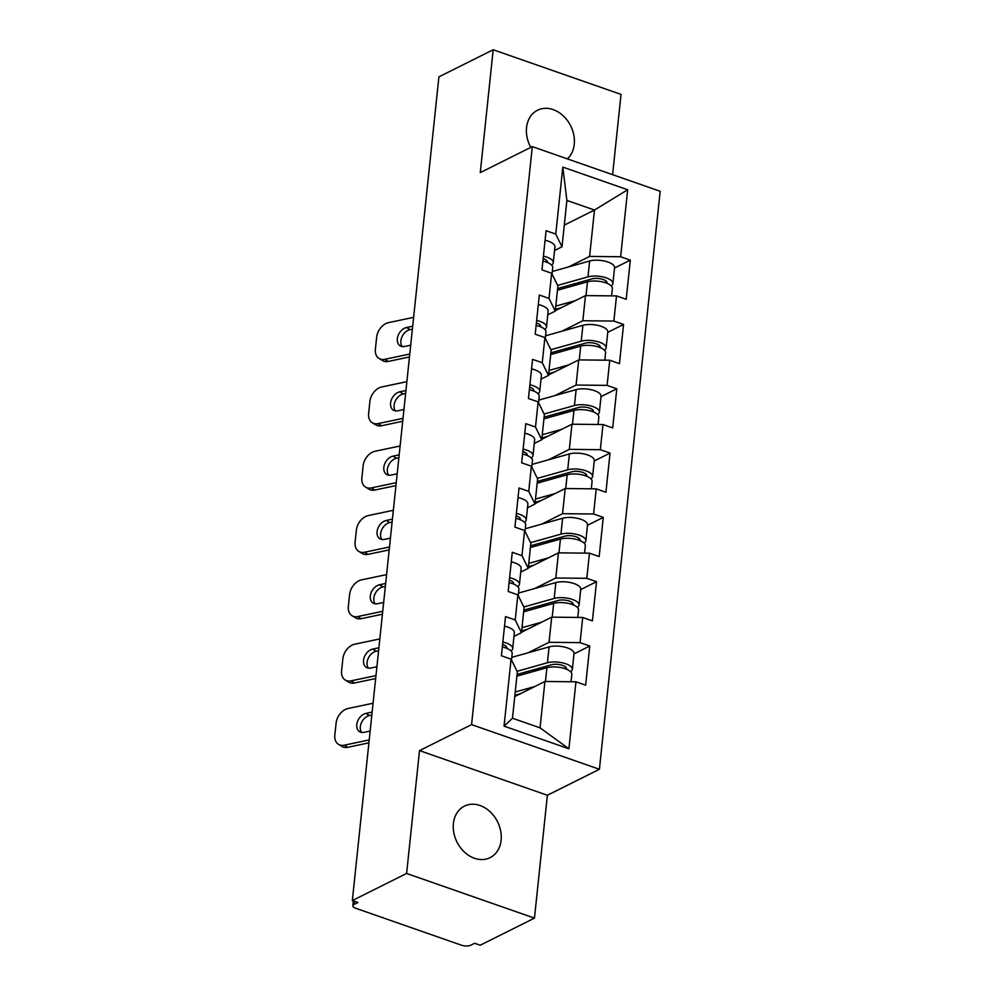 <?xml version="1.0" encoding="UTF-8"?>
<svg xmlns="http://www.w3.org/2000/svg" width="995" height="995" viewBox="0 0 995 995"><rect width="100%" height="100%" fill="white"/><g stroke="black" fill="none" stroke-linecap="round" stroke-linejoin="round"><path stroke-width="1.49" d="M530.783 147.384A28.78 22.674 -116.5 0 1 526.542 127.646A28.78 22.674 -116.5 0 1 537.536 110.234A28.78 22.674 -116.5 0 1 563.17 115.756A28.78 22.674 -116.5 0 1 574.252 144.312A28.78 22.674 -116.5 0 1 567.399 158.877M501.107 840.228A28.78 22.674 -116.5 0 1 490.112 857.64A28.78 22.674 -116.5 0 1 464.478 852.118A28.78 22.674 -116.5 0 1 453.397 823.561A28.78 22.674 -116.5 0 1 464.391 806.137A28.78 22.674 -116.5 0 1 490.025 811.659A28.78 22.674 -116.5 0 1 501.107 840.228M612.597 174.66L621.029 94.413L493.184 49.75L438.907 76.851L352.329 900.562L406.607 873.461L534.464 918.124L547.374 795.266L599.413 769.284L660.17 191.276L532.313 146.626L471.568 724.621L599.413 769.284M534.464 918.124L480.187 945.225L474.59 943.272L470.635 945.25A6.741 2.612 -174 0 1 461.319 945.15L355.837 908.311A6.741 2.612 -174 0 1 352.839 905.748L353.349 900.923M564.302 225.119L594.475 210.044L627.671 189.759L562.809 167.098L555.77 234.099L546.081 230.716L541.964 269.881L551.653 273.264L557.896 285.963L555.26 311.112L547.772 314.843M627.671 189.759L620.631 256.747L630.32 260.143L614.524 268.028M555.309 310.664L585.483 295.59L616.514 295.913L626.203 299.308L630.32 260.143M616.514 295.913L613.865 321.062L623.567 324.457L607.758 332.342M548.543 374.978L578.729 359.904L609.748 360.227L619.45 363.623L623.567 324.457M609.748 360.227L607.112 385.376L616.8 388.759L601.005 396.657M541.79 439.292L571.963 424.218L602.995 424.542L612.684 427.925L616.8 388.759M602.995 424.542L600.346 449.69L610.047 453.073L594.239 460.971M535.024 503.607L565.21 488.533L596.229 488.856L605.93 492.239L610.047 453.073M596.229 488.856L593.592 514.005L603.281 517.388L587.485 525.285M528.27 567.921L558.444 552.847L589.475 553.17L599.164 556.553L603.281 517.388M589.475 553.17L586.826 578.319L596.527 581.702L580.719 589.6M521.504 632.235L551.69 617.161L582.709 617.485L592.411 620.868L596.527 581.702M582.709 617.485L580.073 642.633L589.761 646.016L573.966 653.914M514.751 696.55L544.924 681.475L575.956 681.799L585.645 685.182L589.761 646.016M575.956 681.799L568.916 748.8L504.055 726.139L511.094 659.15L517.338 671.849L512.475 718.228L540.049 727.855L544.924 681.475M551.653 273.264L549.016 298.413L539.315 295.03L535.198 334.196L544.899 337.579L542.25 362.727L532.561 359.344L528.444 398.51L538.133 401.893L535.497 427.042L525.795 423.659L521.678 462.824L531.38 466.207L528.731 491.356L519.042 487.973L514.925 527.139L524.614 530.522L521.977 555.67L512.276 552.287L508.171 591.453L517.86 594.836L515.211 619.985L505.522 616.601L501.405 655.767L511.094 659.15M561.839 331.235L582.846 320.738L585.483 295.59M582.846 320.738L613.865 321.062M549.016 298.413L555.26 311.112M555.073 395.55L576.08 385.053L578.729 359.904M544.899 337.579L551.143 350.277L548.494 375.426L541.006 379.157M576.08 385.053L607.112 385.376M542.25 362.727L548.494 375.426M548.32 459.864L569.327 449.367L571.963 424.218M538.133 401.893L544.377 414.592L541.74 439.74L534.253 443.471M569.327 449.367L600.346 449.69M535.497 427.042L541.74 439.74M541.554 524.178L562.561 513.681L565.21 488.533M531.38 466.207L537.623 478.906L534.974 504.055L527.487 507.786M562.561 513.681L593.592 514.005M528.731 491.356L534.974 504.055M534.8 588.493L555.807 577.995L558.444 552.847M524.614 530.522L530.857 543.22L528.221 568.369L520.733 572.1M555.807 577.995L586.826 578.319M521.977 555.67L528.221 568.369M528.034 652.807L549.041 642.31L551.69 617.161M517.86 594.836L524.104 607.535L521.455 632.683L513.967 636.414M549.041 642.31L580.073 642.633M515.211 619.985L521.455 632.683M354.307 901.246L353.959 904.492L357.926 902.515L352.329 900.562M353.959 904.492A6.741 2.612 -174 0 0 352.839 905.748M540.049 727.855L568.916 748.8M504.055 726.139L512.475 718.228M493.184 49.75L480.274 172.608L532.313 146.626M547.374 795.266L419.517 750.603L406.607 873.461M419.517 750.603L471.568 724.621M568.593 266.921L589.6 256.424L594.475 210.044L566.889 200.418L562.013 246.797L554.526 250.529M589.6 256.424L620.631 256.747M555.77 234.099L562.013 246.797M562.809 167.098L566.889 200.418M368.909 742.855L347.74 747.307A13.495 9.564 121 0 1 342.093 746.511L338.561 744.384A13.495 9.564 -59 0 0 344.195 745.193L369.22 739.919M371.831 715.032L369.493 715.517A10.348 7.326 -59 0 0 360.327 726.723A10.348 7.326 -59 0 0 361.62 732.444M373.075 703.229L348.051 708.49A13.495 9.564 -59 0 0 336.099 723.104L334.83 735.056A13.495 9.564 -59 0 0 338.561 744.384M372.142 712.097L365.961 713.403A10.348 7.326 121 0 0 356.795 724.596A10.348 7.326 121 0 0 359.643 731.748A10.348 7.326 121 0 0 363.971 732.357L370.152 731.064M502.326 646.974A14.838 5.759 6 0 1 512.176 653.528L511.492 659.959M502.848 642.024A14.838 5.759 6 0 1 512.699 648.591A14.838 5.759 6 0 1 511.753 650.307L511.044 650.979M504.515 626.154A14.838 5.759 6 0 1 514.365 632.721L512.699 648.591M506.778 648.354A8.992 3.482 -174 0 0 506.878 647.981A8.992 3.482 -174 0 0 502.599 644.461M539.763 668.043L532.138 671.861M570.62 671.737A14.838 5.759 -174 0 0 572.336 669.424A14.838 5.759 -174 0 0 563.692 663.155A14.838 5.759 -174 0 0 547.424 662.757L517.064 671.289M572.336 669.424L574.003 653.541A14.838 5.759 -174 0 0 565.359 647.285A14.838 5.759 -174 0 0 549.091 646.887L511.766 657.372M517.077 674.423L551.417 664.772A8.992 3.482 6 0 1 561.279 665.008A8.992 3.482 6 0 1 566.516 668.802A8.992 3.482 6 0 1 566.429 669.187M571.03 681.749L571.814 674.361A14.838 5.759 -174 0 0 563.17 668.105A14.838 5.759 -174 0 0 546.902 667.707L516.89 676.14M534.9 686.488L515.223 692.01M514.888 695.231L520.572 693.639M375.675 678.54L354.494 682.993A13.495 9.564 121 0 1 348.847 682.197L345.315 680.07A13.495 9.564 -59 0 0 350.961 680.879L375.973 675.605M378.597 650.718L376.259 651.203A10.348 7.326 -59 0 0 367.093 662.409A10.348 7.326 -59 0 0 368.386 668.13M379.829 638.914L354.817 644.175A13.495 9.564 -59 0 0 342.852 658.789L341.596 670.742A13.495 9.564 -59 0 0 345.315 680.07M378.908 647.782L372.727 649.088A10.348 7.326 121 0 0 363.548 660.282A10.348 7.326 121 0 0 366.396 667.434A10.348 7.326 121 0 0 370.725 668.043L376.906 666.75M509.092 582.66A14.838 5.759 6 0 1 518.93 589.214L518.258 595.644M509.614 577.709A14.838 5.759 6 0 1 519.452 584.276A14.838 5.759 6 0 1 518.519 585.993L517.81 586.664M511.281 561.839A14.838 5.759 6 0 1 521.119 568.406L519.452 584.276M513.544 584.04A8.992 3.482 -174 0 0 513.644 583.667A8.992 3.482 -174 0 0 509.353 580.147M382.428 614.226L361.26 618.679A13.495 9.564 121 0 1 355.613 617.883L352.068 615.756A13.495 9.564 -59 0 0 357.715 616.564L382.739 611.291M385.351 586.403L383.013 586.888A10.348 7.326 -59 0 0 373.846 598.094A10.348 7.326 -59 0 0 375.14 603.816M386.595 574.6L361.571 579.861A13.495 9.564 -59 0 0 349.606 594.475L348.349 606.428A13.495 9.564 -59 0 0 352.068 615.756M385.662 583.468L379.481 584.774A10.348 7.326 121 0 0 370.314 595.968A10.348 7.326 121 0 0 373.162 603.119A10.348 7.326 121 0 0 377.491 603.729L383.672 602.435M515.845 518.345A14.838 5.759 6 0 1 525.696 524.9L525.012 531.33M516.368 513.395A14.838 5.759 6 0 1 526.206 519.962A14.838 5.759 6 0 1 525.273 521.678L524.564 522.35M518.034 497.525A14.838 5.759 6 0 1 527.885 504.092L526.206 519.962M520.298 519.726A8.992 3.482 -174 0 0 520.397 519.353A8.992 3.482 -174 0 0 516.119 515.833M389.194 549.912L368.013 554.364A13.495 9.564 121 0 1 362.367 553.568L358.834 551.441A13.495 9.564 -59 0 0 364.481 552.25L389.493 546.989M392.117 522.089L389.779 522.574A10.348 7.326 -59 0 0 380.612 533.78A10.348 7.326 -59 0 0 381.906 539.514M393.348 510.286L368.337 515.547A13.495 9.564 -59 0 0 356.372 530.161L355.115 542.113A13.495 9.564 -59 0 0 358.834 551.441M392.428 519.154L386.247 520.46A10.348 7.326 121 0 0 377.068 531.653A10.348 7.326 121 0 0 379.916 538.805A10.348 7.326 121 0 0 384.244 539.414L390.426 538.121M522.611 454.031A14.838 5.759 6 0 1 532.449 460.598L531.778 467.016M523.134 449.081A14.838 5.759 6 0 1 532.972 455.648A14.838 5.759 6 0 1 532.039 457.364L531.33 458.036M524.8 433.211A14.838 5.759 6 0 1 534.638 439.778L532.972 455.648M527.064 455.411A8.992 3.482 -174 0 0 527.163 455.038A8.992 3.482 -174 0 0 522.872 451.519M395.948 485.597L374.779 490.05A13.495 9.564 121 0 1 369.133 489.254L365.588 487.127A13.495 9.564 -59 0 0 371.234 487.936L396.259 482.674M398.871 457.775L396.532 458.26A10.348 7.326 -59 0 0 387.366 469.466A10.348 7.326 -59 0 0 388.659 475.2M400.114 445.971L375.09 451.245A13.495 9.564 -59 0 0 363.125 465.847L361.869 477.811A13.495 9.564 -59 0 0 365.588 487.127M399.182 454.839L393 456.145A10.348 7.326 121 0 0 383.834 467.339A10.348 7.326 121 0 0 386.682 474.491A10.348 7.326 121 0 0 391.01 475.1L397.192 473.807M529.365 389.717A14.838 5.759 6 0 1 539.215 396.284L538.531 402.701M529.887 384.767A14.838 5.759 6 0 1 539.725 391.333A14.838 5.759 6 0 1 538.792 393.05L538.084 393.721M531.554 368.896A14.838 5.759 6 0 1 541.404 375.463L539.725 391.333M533.817 391.097A8.992 3.482 -174 0 0 533.917 390.724A8.992 3.482 -174 0 0 529.626 387.204M402.714 421.283L381.533 425.736A13.495 9.564 121 0 1 375.886 424.94L372.354 422.813A13.495 9.564 -59 0 0 378 423.621L403.012 418.36M405.637 393.46L403.298 393.945A10.348 7.326 -59 0 0 394.132 405.152A10.348 7.326 -59 0 0 395.425 410.885M406.868 381.657L381.856 386.931A13.495 9.564 -59 0 0 369.891 401.532L368.635 413.497A13.495 9.564 -59 0 0 372.354 422.813M405.948 390.525L399.766 391.831A10.348 7.326 121 0 0 390.587 403.025A10.348 7.326 121 0 0 393.435 410.176A10.348 7.326 121 0 0 397.764 410.786L403.945 409.492M536.131 325.402A14.838 5.759 6 0 1 545.969 331.969L545.297 338.387M536.653 320.452A14.838 5.759 6 0 1 546.491 327.019A14.838 5.759 6 0 1 545.558 328.736L544.85 329.407M538.32 304.582A14.838 5.759 6 0 1 548.158 311.149L546.491 327.019M540.583 326.783A8.992 3.482 -174 0 0 540.671 326.41A8.992 3.482 -174 0 0 536.392 322.89M546.529 603.729L538.892 607.547M577.386 607.423A14.838 5.759 -174 0 0 579.09 605.109A14.838 5.759 -174 0 0 570.446 598.841A14.838 5.759 -174 0 0 554.19 598.443L523.83 606.975M579.09 605.109L580.757 589.227A14.838 5.759 -174 0 0 572.125 582.971A14.838 5.759 -174 0 0 555.857 582.572L518.532 593.057M523.83 610.109L558.183 600.458A8.992 3.482 6 0 1 568.045 600.694A8.992 3.482 6 0 1 573.282 604.487A8.992 3.482 6 0 1 573.182 604.873M577.796 617.435L578.568 610.047A14.838 5.759 -174 0 0 569.936 603.791A14.838 5.759 -174 0 0 553.668 603.393L523.656 611.825M541.666 622.173L521.989 627.696M521.641 630.929L527.325 629.325M553.282 539.414L545.658 543.233M584.14 543.108A14.838 5.759 -174 0 0 585.856 540.795A14.838 5.759 -174 0 0 577.212 534.526A14.838 5.759 -174 0 0 560.944 534.141L530.584 542.661M585.856 540.795L587.523 524.912A14.838 5.759 -174 0 0 578.879 518.656A14.838 5.759 -174 0 0 562.61 518.258L525.285 528.743M530.596 545.795L564.936 536.143A8.992 3.482 6 0 1 574.799 536.38A8.992 3.482 6 0 1 580.035 540.185A8.992 3.482 6 0 1 579.948 540.559M584.55 553.12L585.334 545.733A14.838 5.759 -174 0 0 576.69 539.477A14.838 5.759 -174 0 0 560.421 539.079L530.41 547.511M548.419 557.859L528.743 563.381M528.407 566.615L534.091 565.011M560.048 475.1L552.412 478.918M590.906 478.794A14.838 5.759 -174 0 0 592.61 476.481A14.838 5.759 -174 0 0 583.965 470.212A14.838 5.759 -174 0 0 567.71 469.827L537.35 478.346M592.61 476.481L594.276 460.598A14.838 5.759 -174 0 0 585.645 454.342A14.838 5.759 -174 0 0 569.376 453.944L532.051 464.429M537.35 481.48L571.702 471.829A8.992 3.482 6 0 1 581.565 472.065A8.992 3.482 6 0 1 586.801 475.871A8.992 3.482 6 0 1 586.702 476.244M591.316 488.806L592.087 481.418A14.838 5.759 -174 0 0 583.456 475.162A14.838 5.759 -174 0 0 567.187 474.764L537.176 483.197M555.185 493.545L535.509 499.067M535.161 502.301L540.845 500.696M566.802 410.786L559.178 414.604M597.659 414.48A14.838 5.759 -174 0 0 599.376 412.166A14.838 5.759 -174 0 0 590.731 405.898A14.838 5.759 -174 0 0 574.463 405.512L544.103 414.032M599.376 412.166L601.042 396.296A14.838 5.759 -174 0 0 592.398 390.028A14.838 5.759 -174 0 0 576.13 389.63L538.805 400.114M544.116 417.166L578.456 407.515A8.992 3.482 6 0 1 588.319 407.751A8.992 3.482 6 0 1 593.555 411.557A8.992 3.482 6 0 1 593.468 411.93M598.07 424.492L598.853 417.104A14.838 5.759 -174 0 0 590.209 410.848A14.838 5.759 -174 0 0 573.941 410.45L543.929 418.883M561.939 429.231L542.263 434.753M541.927 437.987L547.611 436.382M573.568 346.471L565.931 350.29M604.425 350.165A14.838 5.759 -174 0 0 606.129 347.852A14.838 5.759 -174 0 0 597.485 341.583A14.838 5.759 -174 0 0 581.229 341.198L550.869 349.718M606.129 347.852L607.796 331.982A14.838 5.759 -174 0 0 599.152 325.713A14.838 5.759 -174 0 0 582.896 325.315L545.571 335.8M550.869 352.852L585.222 343.2A8.992 3.482 6 0 1 595.085 343.437A8.992 3.482 6 0 1 600.321 347.243A8.992 3.482 6 0 1 600.221 347.616M604.836 360.178L605.607 352.79A14.838 5.759 -174 0 0 596.975 346.534A14.838 5.759 -174 0 0 580.707 346.136L550.695 354.568M568.705 364.916L549.016 370.438M548.68 373.672L554.364 372.068M409.467 356.969L388.299 361.421A13.495 9.564 121 0 1 382.652 360.625L379.107 358.498A13.495 9.564 -59 0 0 384.754 359.307L409.778 354.046M412.39 329.146L410.052 329.631A10.348 7.326 -59 0 0 400.885 340.837A10.348 7.326 -59 0 0 402.179 346.571M413.634 317.343L388.61 322.616A13.495 9.564 -59 0 0 376.645 337.218L375.389 349.183A13.495 9.564 -59 0 0 379.107 358.498M412.701 326.211L406.52 327.517A10.348 7.326 121 0 0 397.353 338.71A10.348 7.326 121 0 0 400.201 345.862A10.348 7.326 121 0 0 404.53 346.471L410.711 345.178M542.884 261.088A14.838 5.759 6 0 1 552.735 267.655L552.051 274.073M543.407 256.138A14.838 5.759 6 0 1 553.245 262.705A14.838 5.759 6 0 1 552.312 264.421L551.603 265.093M545.073 240.268A14.838 5.759 6 0 1 554.924 246.835L553.245 262.705M547.337 262.469A8.992 3.482 -174 0 0 547.437 262.095A8.992 3.482 -174 0 0 543.146 258.576M580.321 282.157L572.697 285.975M611.179 285.851A14.838 5.759 -174 0 0 612.895 283.538A14.838 5.759 -174 0 0 604.251 277.269A14.838 5.759 -174 0 0 587.983 276.884L557.623 285.403M612.895 283.538L614.562 267.667A14.838 5.759 -174 0 0 605.918 261.399A14.838 5.759 -174 0 0 589.649 261.001L552.324 271.486M557.635 288.538L591.975 278.886A8.992 3.482 6 0 1 601.838 279.122A8.992 3.482 6 0 1 607.074 282.928A8.992 3.482 6 0 1 606.987 283.301M611.589 295.863L612.373 288.488A14.838 5.759 -174 0 0 603.729 282.219A14.838 5.759 -174 0 0 587.46 281.821L557.449 290.254M575.458 300.602L555.782 306.124M555.446 309.358L561.13 307.753M506.542 646.837L506.393 648.193M344.195 745.193L347.74 747.307M365.961 713.403L369.493 715.517M565.21 668.727L565.409 666.874M547.424 662.757L549.091 646.887M545.459 681.488L546.902 667.707M513.296 582.523L513.159 583.878M350.961 680.879L354.494 682.993M372.727 649.088L376.259 651.203M520.062 518.208L519.912 519.564M357.715 616.564L361.26 618.679M379.481 584.774L383.013 586.888M526.815 453.894L526.678 455.25M364.481 552.25L368.013 554.364M386.247 520.46L389.779 522.574M533.581 389.58L533.432 390.935M371.234 487.936L374.779 490.05M393 456.145L396.532 458.26M540.335 325.265L540.198 326.621M378 423.621L381.533 425.736M399.766 391.831L403.298 393.945M571.976 604.413L572.162 602.56M554.19 598.443L555.857 582.572M552.213 617.174L553.668 603.393M578.729 540.098L578.928 538.245M560.944 534.141L562.61 518.258M558.979 552.859L560.421 539.079M585.495 475.784L585.682 473.931M567.71 469.827L569.376 453.944M565.732 488.545L567.187 474.764M592.249 411.47L592.448 409.617M574.463 405.512L576.13 389.63M572.498 424.231L573.941 410.45M599.015 347.155L599.201 345.302M581.229 341.198L582.896 325.315M579.252 359.916L580.707 346.136M547.101 260.951L546.951 262.307M384.754 359.307L388.299 361.421M406.52 327.517L410.052 329.631M605.768 282.841L605.967 280.988M587.983 276.884L589.649 261.001M586.018 295.602L587.46 281.821"/></g></svg>
